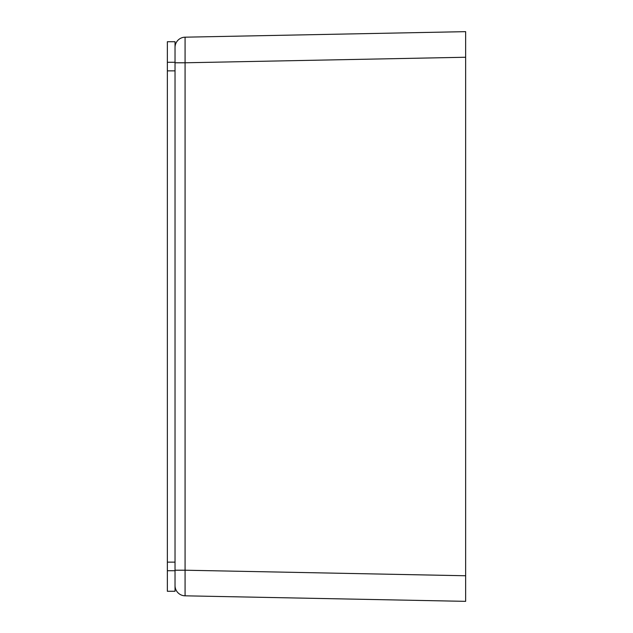 <?xml version="1.0" encoding="UTF-8"?>
<svg xmlns="http://www.w3.org/2000/svg" width="633" height="633" viewBox="0 0 633 633"><rect width="100%" height="100%" fill="white"/><g stroke="black" fill="none" stroke-linecap="round" stroke-linejoin="round"><path stroke-width="0.95" d="M465.643 587.907L465.643 577.668M175.032 570.729L175.032 41.723L167.357 41.723L167.357 591.277L175.032 591.277L175.032 570.729L167.357 570.729M175.032 62.271L167.357 62.271M175.032 70.864L167.357 70.864M175.032 562.136L167.357 562.136M465.643 55.332L465.643 45.093M175.032 585.572A10.239 10.239 0 0 0 185.073 595.819A10.239 10.239 0 0 1 175.032 585.572M465.643 601.35L185.073 595.819L465.643 601.35L465.643 31.65L185.073 37.181L185.073 62.786L175.032 62.786M175.032 570.214L185.073 570.214L185.073 595.819M175.032 47.428A10.239 10.239 0 0 1 185.073 37.181M465.643 575.753L185.073 570.214L185.073 62.786L465.643 57.247"/></g></svg>
